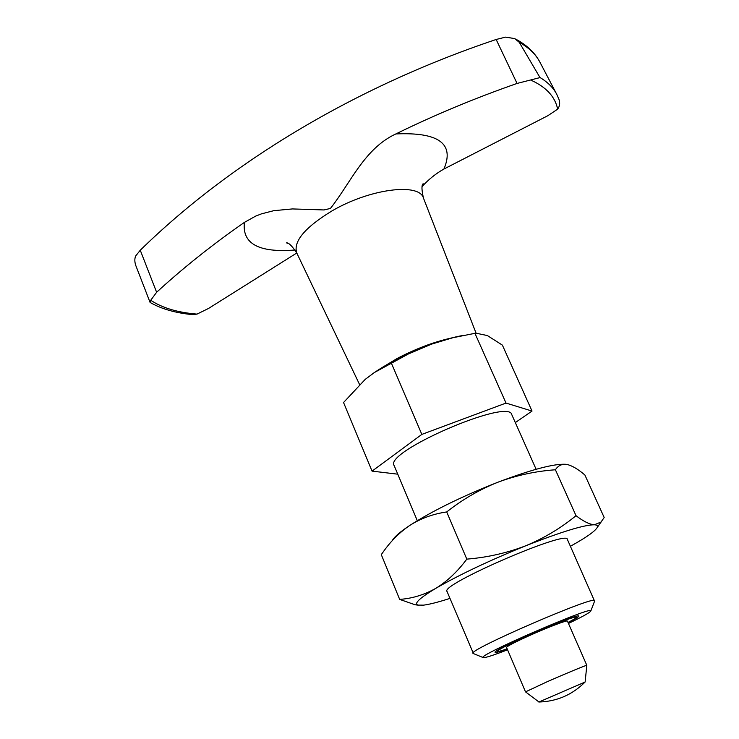 <?xml version="1.0" encoding="UTF-8"?>
<svg xmlns="http://www.w3.org/2000/svg" width="739" height="739" viewBox="0 0 739 739"><rect width="100%" height="100%" fill="white"/><g stroke="black" fill="none" stroke-linecap="round" stroke-linejoin="round"><path stroke-width="1.11" d="M397.776 474.179L372.059 471.122L343.543 402.515L365.26 379.338L374.414 372.511L408.334 353.99L431.715 344.088C408.094 352.725 388.003 362.886 371.458 374.562M372.059 471.122L421.84 434.403L391.347 363.061M462.448 335.543C453.247 337.233 443.003 340.088 431.715 344.088L452.97 337.705L475.814 333.15L487.352 335.552L502.381 345.122L532.025 411.06L506.012 403.069L474.891 333.206M570.425 546.269L572.383 545.17C586.784 537.087 595.052 531.212 597.204 527.526L604.188 517.512L584.891 475.011C578.166 469.228 572.235 465.727 567.109 464.489L567.099 464.489C562.093 463.686 558.194 465.45 555.405 469.773C535.673 471.177 516.506 475.325 497.91 482.216C461.672 496.516 432.213 510.982 409.526 525.595C420.694 518.445 433.091 513.901 446.707 511.942C462.475 499.472 479.546 489.56 497.91 482.216C531.184 469.644 553.733 463.667 565.547 464.277M421.84 434.403L506.012 403.069M532.025 411.06L515.314 422.588M536.117 469.274L511.776 414.644C509.014 397.711 383.689 451.945 394.146 465.542L417.304 520.69M597.204 527.526C598.054 525.835 597.094 524.921 594.332 524.782C589.445 524.367 583.339 521.337 576.014 515.674C560.966 528.062 544.209 538.094 525.725 545.788C506.972 553.003 487.343 557.455 466.808 559.127C457.515 571.644 447.169 581.39 435.779 588.355C424.186 594.858 412.15 598.535 399.67 599.394L381.278 554.629L383.975 550.86C391.254 540.708 399.771 532.292 409.526 525.595C400.529 531.59 394.894 536.394 392.612 539.997M576.014 515.674L555.405 469.773M466.808 559.127L446.707 511.942M418.45 605.213L415.059 604.751L399.67 599.394M601.343 521.919L594.332 524.782C584.106 524.829 561.234 531.831 525.725 545.788C489.218 560.605 459.233 574.794 435.779 588.355C419.613 598.063 413.674 603.643 417.96 605.093L423.65 605.139C429.682 604.354 438.449 602.109 449.949 598.396M594.581 601.176L567.358 539.396C567.82 529.373 439.419 584.946 447.04 591.468L473.44 653.59M594.683 600.724C596.779 594.221 466.863 650.44 473.034 653.359M296.782 252.997L208.537 308.449L197.008 314.112L192.269 314.583C175.476 312.985 161.416 308.939 150.1 302.454L150.738 300.265L156.622 292.274C183.087 267.961 212.361 244.655 244.433 222.365L255.666 216.111L261.569 213.82L273.781 210.68L292.404 208.934L324.033 209.95L330.435 208.435C350.554 183.05 364.355 148.539 395.855 133.935C438.698 132.013 454.725 143.708 443.927 169.028L547.811 115.718L557.649 109.16C559.829 106.148 560.236 102.823 558.887 99.174L558.601 98.453M496.155 39.481L517.06 83.442L539.997 77.586L519.268 42.326L514.695 38.594L505.587 37.116L496.155 39.481C352.364 87.692 228.139 164.243 140.262 250.235L135.782 255.842C134.286 258.964 134.553 262.853 136.567 267.518L150.072 302.399M517.06 83.442C474.881 98.176 434.477 115.007 395.855 133.935M380.114 368.743L397.296 358.406C415.752 348.78 433.59 342.037 450.808 338.148M507.148 648.805C501.227 650.902 497.994 651.77 497.439 651.401C497.606 650.089 506.658 645.323 524.588 637.11C549.299 625.868 577.51 615.097 576.549 617.167C576.438 617.822 573.593 619.587 568.014 622.46M538.99 702.013L525.503 691.852L506.557 647.429C506.991 646.302 513.974 642.644 527.517 636.455C546.195 627.956 567.663 619.725 567.413 621.093L586.821 665.34C587.237 664.647 565.898 673.469 547.054 681.783L525.521 691.87M538.842 702.041L585.122 682.014L586.831 665.312M422.126 186.542C428.546 179.448 435.807 173.61 443.927 169.028M568.448 623.467C582.812 616.566 590.276 612.391 590.849 610.931C594.202 604.871 476.396 655.853 483.103 657.553C484.562 658.135 492.719 655.548 507.573 649.803M568.088 622.644C575.302 618.996 578.877 616.825 578.813 616.123C580.133 612.04 491.25 650.505 495.13 652.334C495.592 652.86 499.629 651.743 507.222 648.981M197.008 314.112C177.646 312.551 162.22 307.932 150.738 300.265M140.262 250.235L156.622 292.274M531.193 80.274C546.361 87.202 555.183 96.837 557.649 109.16M295.073 249.994C258.798 252.932 241.912 243.722 244.433 222.365M359.523 384.446L296.764 252.96C293.106 241.57 304.745 227.621 331.663 211.114C369.528 188.713 419.41 182.487 423.475 198.126C421.581 189.868 421.47 185.064 423.142 183.706L422.348 185.526M539.821 77.41C547.719 82.121 553.382 87.793 556.809 94.444L558.887 99.174M519.268 42.326C529.013 47.749 535.923 54.409 540.006 62.335L556.809 94.444M417.96 605.093L415.059 604.751M476.064 333.141L423.475 198.126M576.549 617.167L576.919 616.187M497.439 651.401L496.469 651.004M538.87 702.022C556.929 701.477 572.328 694.808 585.085 682.023M296.764 252.96C292.034 245.93 288.607 242.558 286.473 242.854L288.349 243.519M515.526 39.028C526.759 44.959 534.925 52.728 540.006 62.335M590.849 610.931L594.71 600.835M483.103 657.553L473.108 653.452"/></g></svg>
